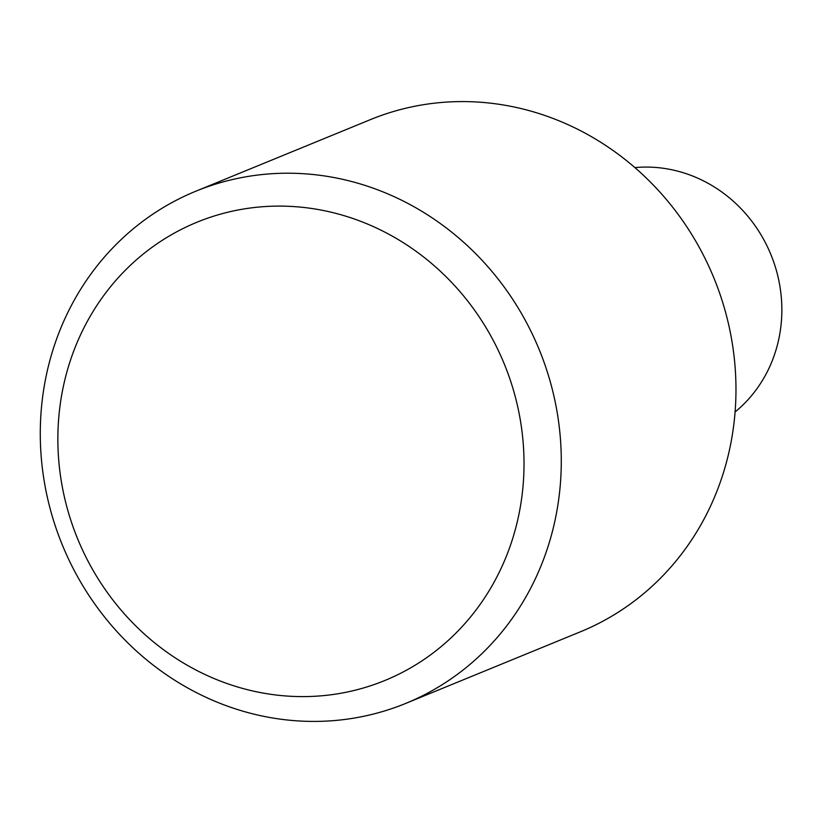 <?xml version="1.0" encoding="UTF-8"?>
<svg xmlns="http://www.w3.org/2000/svg" width="823" height="823" viewBox="0 0 823 823"><rect width="100%" height="100%" fill="white"/><g stroke="black" fill="none" stroke-linecap="round" stroke-linejoin="round"><path stroke-width="1.23" d="M634.893 167.594A137.297 127.812 67.7 0 1 776.953 272.557A137.297 127.812 -112.3 0 1 735.093 411.953M370.473 119.602A276.775 257.661 67.7 0 1 726.092 314.232A276.775 257.661 -112.3 0 1 580.482 631.766L405.78 703.398A276.775 257.661 -112.3 0 0 551.4 385.864A276.775 257.661 67.7 0 0 195.781 191.234L370.473 119.602M405.78 703.398A276.775 257.661 -112.3 0 1 50.162 508.768A276.775 257.661 67.7 0 1 195.781 191.234M66.704 506.34A247.641 230.543 -112.3 0 0 354.538 690.363A247.641 230.543 -112.3 0 0 515.177 396.367A247.641 230.543 67.7 0 0 227.343 212.344A247.641 230.543 67.7 0 0 66.704 506.34"/></g></svg>
